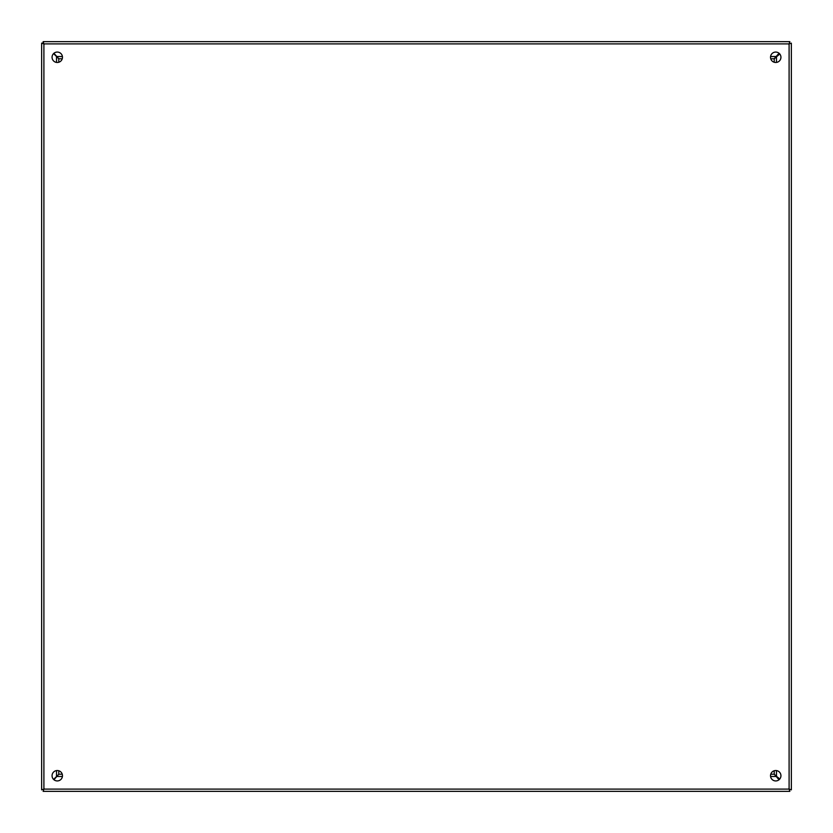 <?xml version="1.0" encoding="UTF-8"?>
<svg xmlns="http://www.w3.org/2000/svg" width="833" height="833" viewBox="0 0 833 833"><rect width="100%" height="100%" fill="white"/><g stroke="black" fill="none" stroke-linecap="round" stroke-linejoin="round"><path stroke-width="1.25" d="M43.618 43.483L44.232 44.232L43.483 43.618M43.483 789.382L44.232 788.789L43.608 789.538M789.392 789.538L788.789 788.789L789.538 789.392M789.538 43.608L788.789 44.232L789.382 43.483M780.938 57.269A5.206 5.206 0 0 0 775.731 52.062A5.206 5.206 0 0 0 770.525 57.269A5.206 5.206 0 0 0 775.731 62.475A5.206 5.206 0 0 0 780.938 57.269M62.475 57.269A5.206 5.206 0 0 0 57.269 52.062A5.206 5.206 0 0 0 52.062 57.269A5.206 5.206 0 0 0 57.269 62.475A5.206 5.206 0 0 0 62.475 57.269M780.938 775.731A5.206 5.206 0 0 0 775.731 770.525A5.206 5.206 0 0 0 770.525 775.731A5.206 5.206 0 0 0 775.731 780.938A5.206 5.206 0 0 0 780.938 775.731M62.475 775.731A5.206 5.206 0 0 0 57.269 770.525A5.206 5.206 0 0 0 52.062 775.731A5.206 5.206 0 0 0 57.269 780.938A5.206 5.206 0 0 0 62.475 775.731M789.851 791.35L789.101 789.101L791.35 789.851L791.35 43.149L789.101 43.899L789.851 41.65L43.149 41.65L43.899 43.899L41.65 43.149L41.65 789.851L43.899 789.101L43.149 791.35L789.851 791.35L789.101 789.101L791.35 789.851M789.528 791.35L43.149 791.35L43.899 789.101L43.899 43.899L43.149 43.149L43.899 43.899L789.101 43.899L791.35 43.149M791.35 43.472L791.35 789.528M43.472 41.65L789.851 41.65L789.101 43.899L789.101 789.101L43.899 789.101L41.65 789.851M43.149 41.65L43.149 43.149L41.65 43.149M62.246 774.201L58.779 774.232L53.926 779.73M779.074 779.73L774.221 774.232L770.754 774.201M770.754 58.799L774.346 58.768L779.719 53.926M779.719 779.074L774.221 774.346M53.926 53.27L58.779 58.768L62.246 58.799M774.221 58.654L779.074 53.27M56.519 62.423L56.519 56.519L53.583 53.593M58.779 774.346L53.583 779.407M56.519 56.519L58.779 58.654M58.747 774.367L58.799 770.754M58.799 62.246L58.747 58.633M774.253 58.633L774.201 62.246M774.201 770.754L774.253 774.367M774.357 774.242L775.638 775.638L774.367 774.263M775.638 57.362L774.294 58.737L775.638 57.362M58.747 58.706L57.362 57.362L58.685 58.695M777.772 54.551A10.412 10.412 0 0 1 778.449 55.228M778.449 777.772A10.412 10.412 0 0 1 777.772 778.449M57.238 56.519L62.423 56.519M770.577 56.519L775.762 56.519M56.519 776.481L56.519 770.577M775.762 776.481L770.577 776.481M62.423 776.481L57.238 776.481M776.481 57.238L776.481 62.423M776.481 770.577L776.481 775.762"/></g></svg>
